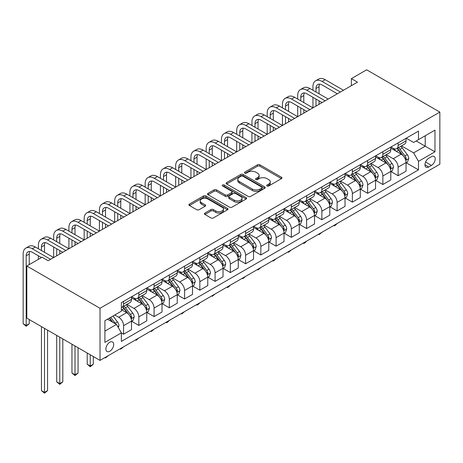 <?xml version="1.0" encoding="UTF-8"?>
<svg xmlns="http://www.w3.org/2000/svg" width="463" height="463" viewBox="0 0 463 463"><rect width="100%" height="100%" fill="white"/><g stroke="black" fill="none" stroke-linecap="round" stroke-linejoin="round"><path stroke-width="0.69" d="M267.041 185.976A1.186 0.683 0 0 0 268.719 185.976L281.446 178.625A1.696 0.978 0 0 0 281.938 177.937A1.696 0.978 0 0 0 281.446 177.242L259.888 164.799A1.696 0.978 0 0 0 257.492 164.799L244.765 172.143A1.186 0.683 0 0 0 244.418 172.63A1.186 0.683 0 0 0 244.765 173.116A1.186 0.683 0 0 0 246.443 173.116L248.087 172.161A5.423 3.131 0 0 1 255.755 172.161L257.55 173.197A5.423 3.131 0 0 1 259.135 175.413A5.423 3.131 0 0 1 257.55 177.624L255.906 178.573A1.186 0.683 0 0 0 255.559 179.059A1.186 0.683 0 0 0 255.906 179.546A1.186 0.683 0 0 0 257.578 179.546L259.228 178.591A5.423 3.131 0 0 1 266.891 178.591L268.69 179.632A5.423 3.131 0 0 1 270.276 181.843A5.423 3.131 0 0 1 268.69 184.054L267.041 185.009A1.186 0.683 0 0 0 266.694 185.489A1.186 0.683 0 0 0 267.041 185.976L267.041 185.009M109.783 351.261A5.521 3.189 120 0 0 113.394 346.393A5.521 3.189 120 0 0 112.544 341.972A5.521 3.189 120 0 0 109.783 342.244A5.521 3.189 120 0 0 106.177 347.111A5.521 3.189 120 0 0 107.022 351.533A5.521 3.189 120 0 0 109.783 351.261M204.912 213.067A1.696 0.978 0 0 0 204.414 213.756A1.696 0.978 0 0 0 204.912 214.444L210.96 217.94A1.696 0.978 0 0 0 213.356 217.94L227.489 209.78A1.696 0.978 0 0 0 227.981 209.091A1.696 0.978 0 0 0 227.489 208.396L205.931 195.947A1.696 0.978 0 0 0 203.535 195.947L189.402 204.108A1.696 0.978 0 0 0 188.904 204.802A1.696 0.978 0 0 0 189.402 205.491L196.706 209.71A1.696 0.978 0 0 0 199.102 209.71L205.15 206.22A1.696 0.978 0 0 0 205.647 205.526A1.696 0.978 0 0 0 205.15 204.837L201.527 202.742A4.532 2.616 0 0 1 200.201 200.896A4.532 2.616 0 0 1 202.997 198.477A4.532 2.616 0 0 1 207.933 199.044L222.13 207.239A4.532 2.616 0 0 1 223.455 209.091A4.532 2.616 0 0 1 220.66 211.504A4.532 2.616 0 0 1 215.717 210.937L213.356 209.571A1.696 0.978 0 0 0 210.96 209.571L204.912 213.067L204.912 214.444M439.85 112.092L366.638 69.82L351.382 78.629L357.488 82.148L48.164 260.733L42.064 257.214L26.813 266.017L100.025 308.289L439.85 112.092L439.85 164.22L100.025 360.417L100.025 308.289M248.209 196.434A1.696 0.978 0 0 0 250.605 196.434L264.738 188.273A1.696 0.978 0 0 0 265.235 187.584A1.696 0.978 0 0 0 264.738 186.89L243.179 174.447A1.696 0.978 0 0 0 240.783 174.447L226.65 182.601A1.696 0.978 0 0 0 226.152 183.296A1.696 0.978 0 0 0 226.65 183.985L248.209 196.434M222.992 186.23A1.186 0.683 0 0 1 224.196 186.398L224.196 184.992L246.113 197.643A1.696 0.978 0 0 1 246.611 198.338A1.696 0.978 0 0 1 246.113 199.026L231.98 207.187A1.696 0.978 0 0 1 229.584 207.187L208.026 194.738L208.026 193.355A1.696 0.978 0 0 0 207.528 194.049A1.696 0.978 0 0 0 208.026 194.738M208.026 193.355L214.074 189.865A1.696 0.978 0 0 1 216.47 189.865L225.215 194.911A1.696 0.978 0 0 0 227.605 194.911L231.622 192.596A1.696 0.978 0 0 0 232.113 191.902A1.696 0.978 0 0 0 231.622 191.213L222.518 185.958A1.186 0.683 0 0 1 222.171 185.472A1.186 0.683 0 0 1 222.9 184.841A1.186 0.683 0 0 1 224.196 184.992M431.429 156.685L428.744 158.236A5.348 3.091 120 0 0 425.254 162.947A5.348 3.091 120 0 0 426.07 167.236A5.348 3.091 120 0 0 428.744 166.969L431.429 165.418A5.348 3.091 120 0 0 434.925 160.707A5.348 3.091 120 0 0 434.103 156.419A5.348 3.091 120 0 0 431.429 156.685M406.23 138.188L413.615 142.454L418.494 139.635L418.494 131.11L121.375 302.652L121.375 311.177L104.904 320.685L104.904 342.383L121.375 332.874L121.375 341.399L418.494 169.857L418.494 161.332L413.615 152.877L401.485 145.874M418.494 139.635L434.971 130.126L434.971 151.823L418.494 161.332M26.813 266.017L26.813 318.15L100.025 360.417M351.382 78.629L351.382 85.672M416.179 140.972L425.208 146.186L425.208 135.763L434.971 130.126M413.615 152.877L425.208 146.186L434.971 151.823M104.904 331.114L116.497 324.418L107.468 319.21M121.375 332.943L123.575 334.211L123.575 325.686A6.904 3.988 -120 0 0 118.69 317.236L114.789 314.979M123.575 334.211L131.504 329.633L131.504 321.108A6.904 3.988 -120 0 0 126.625 312.658L121.375 309.625M131.689 321.287L138.825 325.408L138.825 316.883A6.904 3.988 -120 0 0 133.946 308.427L126.937 304.382M138.825 325.408L146.759 320.83L146.759 312.305A6.904 3.988 -120 0 0 141.875 303.85L131.504 297.859M146.939 312.479L154.081 316.599L154.081 308.074A6.904 3.988 -120 0 0 149.196 299.625L142.187 295.579M154.081 316.599L162.009 312.021L162.009 303.496A6.904 3.988 -120 0 0 157.131 295.041L146.759 289.057M162.195 303.676L169.331 307.797L169.331 299.272A6.904 3.988 -120 0 0 164.452 290.816L157.443 286.771M169.331 307.797L177.26 303.213L177.26 294.694A6.904 3.988 -120 0 0 172.381 286.238L162.009 280.248M177.445 294.867L184.581 298.988L184.581 290.463A6.904 3.988 -120 0 0 179.702 282.013L172.693 277.962M184.581 298.988L192.515 294.41L192.515 285.885A6.904 3.988 -120 0 0 187.631 277.43L177.26 271.445M192.695 286.059L199.837 290.185L199.837 281.66A6.904 3.988 -120 0 0 194.958 273.205L187.949 269.159M199.837 290.185L207.765 285.602L207.765 277.077A6.904 3.988 -120 0 0 202.887 268.627L192.515 262.637M207.951 277.256L215.087 281.377L215.087 272.852A6.904 3.988 -120 0 0 210.208 264.396L203.199 260.351M215.087 281.377L223.021 276.799L223.021 268.274A6.904 3.988 -120 0 0 218.137 259.818L207.765 253.834M223.201 268.447L230.343 272.568L230.343 264.049A6.904 3.988 -120 0 0 225.458 255.593L218.449 251.548M230.343 272.568L238.271 267.99L238.271 259.465A6.904 3.988 -120 0 0 233.393 251.015L223.021 245.025M238.457 259.645L245.593 263.765L245.593 255.24A6.904 3.988 -120 0 0 240.714 246.785L233.705 242.739M245.593 263.765L253.527 259.187L253.527 250.662A6.904 3.988 -120 0 0 248.643 242.207L238.271 236.217M253.707 250.836L260.848 254.957L260.848 246.432A6.904 3.988 -120 0 0 255.964 237.982L248.955 233.937M260.848 254.957L268.777 250.379L268.777 241.854A6.904 3.988 -120 0 0 263.898 233.404L253.527 227.414M268.962 242.033L276.098 246.154L276.098 237.629A6.904 3.988 -120 0 0 271.22 229.173L264.211 225.128M276.098 246.154L284.027 241.576L284.027 233.051A6.904 3.988 -120 0 0 279.148 224.596L268.777 218.605M284.213 233.225L291.349 237.345L291.349 228.82A6.904 3.988 -120 0 0 286.47 220.371L279.461 216.325M291.349 237.345L299.283 232.767L299.283 224.242A6.904 3.988 -120 0 0 294.404 215.787L284.027 209.803M299.463 224.422L306.604 228.543L306.604 220.018A6.904 3.988 -120 0 0 301.726 211.562L294.717 207.517M306.604 228.543L314.533 223.959L314.533 215.44A6.904 3.988 -120 0 0 309.654 206.984L299.283 200.994M314.718 215.613L321.854 219.734L321.854 211.209A6.904 3.988 -120 0 0 316.976 202.759L309.967 198.708M321.854 219.734L329.789 215.156L329.789 206.631A6.904 3.988 -120 0 0 324.904 198.176L314.533 192.191M329.969 206.805L337.11 210.931L337.11 202.406A6.904 3.988 -120 0 0 332.226 193.951L325.223 189.905M337.11 210.931L345.039 206.348L345.039 197.823A6.904 3.988 -120 0 0 340.16 189.373L329.789 183.383M345.224 198.002L352.36 202.123L352.36 193.598A6.904 3.988 -120 0 0 347.481 185.142L340.473 181.097M352.36 202.123L360.295 197.545L360.295 189.02A6.904 3.988 -120 0 0 355.41 180.564L345.039 174.58M360.474 189.193L367.616 193.314L367.616 184.795A6.904 3.988 -120 0 0 362.732 176.339L355.723 172.294M367.616 193.314L375.545 188.736L375.545 180.211A6.904 3.988 -120 0 0 370.666 171.761L360.295 165.771M375.73 180.391L382.866 184.511L382.866 175.986A6.904 3.988 -120 0 0 377.987 167.531L370.979 163.485M382.866 184.511L390.795 179.933L390.795 171.408A6.904 3.988 -120 0 0 385.916 162.953L375.545 156.963M390.98 171.582L398.116 175.703L398.116 167.178A6.904 3.988 -120 0 0 393.237 158.728L386.229 154.683M398.116 175.703L406.051 171.125L406.051 162.6A6.904 3.988 -120 0 0 401.172 154.15L390.795 148.16M390.98 146.997L393.237 148.299A6.904 3.988 -120 0 0 396.687 148.64A6.904 3.988 -120 0 0 398.116 145.48L398.116 142.876M375.73 155.805L377.987 157.107A6.904 3.988 -120 0 0 381.437 157.449A6.904 3.988 -120 0 0 382.866 154.289L382.866 151.679M360.474 164.608L362.732 165.91A6.904 3.988 -120 0 0 366.187 166.252A6.904 3.988 -120 0 0 367.616 163.092L367.616 160.487M345.224 173.417L347.481 174.719A6.904 3.988 -120 0 0 350.931 175.06A6.904 3.988 -120 0 0 352.36 171.9L352.36 169.296M329.969 182.219L332.226 183.522A6.904 3.988 -120 0 0 335.681 183.869A6.904 3.988 -120 0 0 337.11 180.709L337.11 178.099M314.718 191.028L316.976 192.33A6.904 3.988 -120 0 0 320.425 192.672A6.904 3.988 -120 0 0 321.854 189.512L321.854 186.907M299.463 199.831L301.726 201.139A6.904 3.988 -120 0 0 305.175 201.48A6.904 3.988 -120 0 0 306.604 198.32L306.604 195.71M284.213 208.639L286.47 209.942A6.904 3.988 -120 0 0 289.919 210.283A6.904 3.988 -120 0 0 291.349 207.123L291.349 204.519M268.962 217.442L271.22 218.75A6.904 3.988 -120 0 0 274.669 219.092A6.904 3.988 -120 0 0 276.098 215.932L276.098 213.321M253.707 226.251L255.964 227.553A6.904 3.988 -120 0 0 259.419 227.894A6.904 3.988 -120 0 0 260.848 224.734L260.848 222.13M238.457 235.059L240.714 236.361A6.904 3.988 -120 0 0 244.163 236.703A6.904 3.988 -120 0 0 245.593 233.543L245.593 230.933M223.201 243.862L225.458 245.164A6.904 3.988 -120 0 0 228.913 245.506A6.904 3.988 -120 0 0 230.343 242.346L230.343 239.741M207.951 252.671L210.208 253.973A6.904 3.988 -120 0 0 213.657 254.314A6.904 3.988 -120 0 0 215.087 251.154L215.087 248.55M192.695 261.473L194.958 262.776A6.904 3.988 -120 0 0 198.407 263.117A6.904 3.988 -120 0 0 199.837 259.963L199.837 257.353M177.445 270.282L179.702 271.584A6.904 3.988 -120 0 0 183.151 271.926A6.904 3.988 -120 0 0 184.581 268.766L184.581 266.161M162.195 279.085L164.452 280.393A6.904 3.988 -120 0 0 167.901 280.734A6.904 3.988 -120 0 0 169.331 277.574L169.331 274.964M146.939 287.893L149.196 289.196A6.904 3.988 -120 0 0 152.651 289.537A6.904 3.988 -120 0 0 154.081 286.377L154.081 283.773M131.689 296.696L133.946 298.004A6.904 3.988 -120 0 0 137.395 298.346A6.904 3.988 -120 0 0 138.825 295.186L138.825 292.575M406.236 162.779L418.494 169.857M396.687 148.64L404.621 144.062A6.904 3.988 -120 0 0 406.051 140.902L406.051 138.298M381.437 157.449L389.366 152.871A6.904 3.988 -120 0 0 390.795 149.711L390.795 147.101M366.187 166.252L374.116 161.674A6.904 3.988 -120 0 0 375.545 158.514L375.545 155.909M350.931 175.06L358.866 170.482A6.904 3.988 -120 0 0 360.295 167.322L360.295 164.712M335.681 183.869L343.61 179.285A6.904 3.988 -120 0 0 345.039 176.125L345.039 173.521M320.425 192.672L328.36 188.094A6.904 3.988 -120 0 0 329.789 184.934L329.789 182.324M305.175 201.48L313.104 196.897A6.904 3.988 -120 0 0 314.533 193.737L314.533 191.132M289.919 210.283L297.854 205.705A6.904 3.988 -120 0 0 299.283 202.545L299.283 199.941M274.669 219.092L282.598 214.514A6.904 3.988 -120 0 0 284.027 211.354L284.027 208.744M259.419 227.894L267.348 223.316A6.904 3.988 -120 0 0 268.777 220.156L268.777 217.552M244.163 236.703L252.098 232.125A6.904 3.988 -120 0 0 253.527 228.965L253.527 226.355M228.913 245.506L236.842 240.928A6.904 3.988 -120 0 0 238.271 237.768L238.271 235.163M213.657 254.314L221.592 249.736A6.904 3.988 -120 0 0 223.021 246.576L223.021 243.966M198.407 263.117L206.336 258.539A6.904 3.988 -120 0 0 207.765 255.379L207.765 252.775M183.151 271.926L191.086 267.348A6.904 3.988 -120 0 0 192.515 264.188L192.515 261.578M167.901 280.734L175.83 276.151A6.904 3.988 -120 0 0 177.26 272.991L177.26 270.386M152.651 289.537L160.58 284.959A6.904 3.988 -120 0 0 162.009 281.799L162.009 279.195M137.395 298.346L145.33 293.762A6.904 3.988 -120 0 0 146.759 290.608L146.759 287.998M121.375 307.426A6.904 3.988 -120 0 0 122.145 307.148L130.074 302.57A6.904 3.988 -120 0 0 131.504 299.411L131.504 296.806M122.145 307.148A6.904 3.988 -120 0 0 123.575 303.988L123.575 301.384M116.497 324.418L121.375 332.874M267.516 186.143L268.69 185.466A5.423 3.131 0 0 0 270.276 183.25L270.276 181.843M259.135 175.413L259.135 176.82A5.423 3.131 0 0 1 257.55 179.036L256.375 179.713M281.423 178.643L259.888 166.205A1.696 0.978 0 0 0 257.492 166.205L245.24 173.278M264.714 188.285L243.179 175.853A1.696 0.978 0 0 0 240.783 175.853L226.673 184.002M261.74 188.065A1.186 0.683 0 0 0 262.087 187.584A1.186 0.683 0 0 0 261.74 187.098L242.82 176.171A1.186 0.683 0 0 0 241.142 176.171L239.406 177.173A5.423 3.131 0 0 0 237.82 179.389A5.423 3.131 0 0 0 239.406 181.6L252.341 189.072A5.423 3.131 0 0 0 260.003 189.072L261.74 188.065L261.74 189.477A1.186 0.683 0 0 0 262.087 188.991L262.087 187.584M237.82 179.389L237.82 180.796A5.423 3.131 0 0 0 239.406 183.012L239.406 181.6M261.74 189.477L260.003 190.478A5.423 3.131 0 0 1 252.341 190.478L239.406 183.012M208.049 194.755L214.074 191.271L214.074 189.865M232.113 191.902L232.113 193.314A1.696 0.978 0 0 1 231.622 194.003L227.605 196.324A1.696 0.978 0 0 1 225.215 196.324L216.47 191.271A1.696 0.978 0 0 0 214.074 191.271M224.196 186.398L246.09 199.038M234.284 200.149A4.532 2.616 0 0 0 239.221 200.716A4.532 2.616 0 0 0 242.022 198.303A4.532 2.616 0 0 0 240.691 196.451L235.69 193.563A1.696 0.978 0 0 0 233.294 193.563L229.283 195.878A1.696 0.978 0 0 0 228.786 196.572A1.696 0.978 0 0 0 229.283 197.261L234.284 200.149L234.284 201.561A4.532 2.616 0 0 0 239.221 202.128A4.532 2.616 0 0 0 242.022 199.709L242.022 198.303M228.786 196.572L228.786 197.979A1.696 0.978 0 0 0 229.283 198.673L229.283 197.261M234.284 201.561L229.283 198.673M223.455 209.091L223.455 210.497A4.532 2.616 0 0 1 220.66 212.916A4.532 2.616 0 0 1 215.717 212.349L213.356 210.983A1.696 0.978 0 0 0 210.96 210.983L204.935 214.462M200.201 200.896L200.201 202.302A4.532 2.616 0 0 0 201.527 204.154L201.527 202.742M205.126 206.232L201.527 204.154M227.466 209.791L205.931 197.36A1.696 0.978 0 0 0 203.535 197.36L189.425 205.503M406.051 162.883L407.515 162.038L408.736 158.514A4.572 2.639 -120 0 0 407.272 154.619L402.289 147.963A13.201 7.622 -120 0 0 400.848 146.239M395.888 151.1A13.201 7.622 -120 0 0 393.185 148.27M405.634 160.082L406.265 158.711A4.572 2.639 -120 0 0 404.957 155.962L399.968 149.306A13.201 7.622 -120 0 0 398.533 147.581M397.3 148.287A10.956 6.326 60 0 1 399.1 150.336L403.319 155.967M397.069 148.426A13.201 7.622 60 0 1 398.504 150.151L401.82 154.573M337.191 223.49L335.525 225.163L334.303 225.863L333.69 225.51M334.303 225.157L334.303 225.863M312.947 90.25L312.947 86.731A12.941 7.472 60 0 1 315.627 80.805L318.677 79.046A12.941 7.472 60 0 1 325.153 79.682L343.453 90.25M315.627 80.805A12.941 7.472 60 0 1 322.098 81.447L340.403 92.01M337.353 93.775L322.098 84.966A8.629 4.983 -120 0 0 317.786 84.538A8.629 4.983 -120 0 0 315.998 88.491L315.998 92.01M319.592 84.144A8.629 4.983 -120 0 0 319.048 86.731L319.048 93.775M315.998 99.059L315.998 106.102M319.048 100.818L319.048 104.343M282.442 107.862L282.442 104.343A12.941 7.472 60 0 1 285.121 98.416L288.177 96.657A12.941 7.472 60 0 1 294.647 97.294L312.947 107.862L312.947 97.294M390.795 171.692L392.259 170.841L393.481 167.322A4.572 2.639 -120 0 0 392.022 163.427L387.039 156.772A13.201 7.622 -120 0 0 385.598 155.047M380.638 159.903A13.201 7.622 -120 0 0 377.935 157.079M390.378 168.891L391.015 167.513A4.572 2.639 -120 0 0 389.701 164.764L384.718 158.109A13.201 7.622 -120 0 0 383.277 156.384M382.05 157.096A10.956 6.326 60 0 1 383.85 159.139L388.069 164.77M381.813 157.229A13.201 7.622 60 0 1 383.254 158.954L386.57 163.381M321.935 232.299L319.048 234.672L318.44 234.319M319.048 233.965L319.048 234.672M375.545 180.495L377.009 179.65L378.23 176.125A4.572 2.639 -120 0 0 376.772 172.236L371.783 165.58A13.201 7.622 -120 0 0 370.342 163.85M365.388 168.711A13.201 7.622 -120 0 0 362.685 165.881M375.128 177.694L375.759 176.322A4.572 2.639 -120 0 0 374.451 173.573L369.468 166.917A13.201 7.622 -120 0 0 368.027 165.193M366.794 165.899A10.956 6.326 60 0 1 368.594 167.947L372.813 173.579M366.563 166.038A13.201 7.622 60 0 1 368.004 167.762L371.314 172.184M306.685 241.107L305.019 242.774L303.797 243.474L303.184 243.127M303.797 242.774L303.797 243.474M360.295 189.303L361.759 188.458L362.975 184.934A4.572 2.639 -120 0 0 361.516 181.039L356.533 174.383A13.201 7.622 -120 0 0 355.092 172.658M350.132 177.52A13.201 7.622 -120 0 0 347.429 174.69M359.878 186.502L360.509 185.131A4.572 2.639 -120 0 0 359.201 182.376L354.212 175.72A13.201 7.622 -120 0 0 352.771 173.995M351.544 174.707A10.956 6.326 60 0 1 353.344 176.75L357.563 182.381M351.307 174.84A13.201 7.622 60 0 1 352.748 176.565L356.064 180.992M291.43 249.91L288.547 252.283L287.934 251.93M288.547 251.577L288.547 252.283M297.697 99.059L297.697 95.534A12.941 7.472 60 0 1 300.377 89.608L303.427 87.848A12.941 7.472 60 0 1 309.897 88.491L328.203 99.059M300.377 89.608A12.941 7.472 60 0 1 306.847 90.25L325.153 100.818M322.098 102.578L306.847 93.775A8.629 4.983 -120 0 0 302.536 93.347A8.629 4.983 -120 0 0 300.747 97.294L300.747 100.818M304.336 92.947A8.629 4.983 -120 0 0 303.797 95.534L303.797 102.578M300.747 107.862L300.747 114.905M303.797 109.627L303.797 113.146M267.192 116.67L267.192 113.146A12.941 7.472 60 0 1 269.871 107.219L272.921 105.46A12.941 7.472 60 0 1 279.392 106.102L297.697 116.67L297.697 106.102M285.121 98.416A12.941 7.472 60 0 1 291.597 99.059L309.897 109.627M306.847 111.386L291.597 102.578A8.629 4.983 -120 0 0 287.28 102.149A8.629 4.983 -120 0 0 285.492 106.102L285.492 109.627M289.086 101.756A8.629 4.983 -120 0 0 288.547 104.343L288.547 111.386M285.492 116.67L285.492 123.714M288.547 118.43L288.547 121.954M251.936 125.473L251.936 121.954A12.941 7.472 60 0 1 254.621 116.028L257.671 114.268A12.941 7.472 60 0 1 264.142 114.905L282.442 125.473L282.442 114.905M269.871 107.219A12.941 7.472 60 0 1 276.342 107.862L294.647 118.43M291.597 120.189L276.342 111.386A8.629 4.983 -120 0 0 272.03 110.958A8.629 4.983 -120 0 0 270.242 114.911L270.242 118.43M273.83 110.559A8.629 4.983 -120 0 0 273.292 113.146L273.292 120.189M270.242 125.473L270.242 132.522M273.292 127.238L273.292 130.757M236.686 134.282L236.686 130.757A12.941 7.472 60 0 1 239.365 124.836L242.415 123.071A12.941 7.472 60 0 1 248.886 123.714L267.192 134.282L267.192 123.714M345.039 198.106L346.503 197.261L347.725 193.737A4.572 2.639 -120 0 0 346.266 189.847L341.277 183.192A13.201 7.622 -120 0 0 339.836 181.467M334.882 186.323A13.201 7.622 -120 0 0 332.179 183.493M344.622 195.305L345.253 193.933A4.572 2.639 -120 0 0 343.945 191.184L338.962 184.529A13.201 7.622 -120 0 0 337.521 182.804M336.294 183.51A10.956 6.326 60 0 1 338.088 185.559L342.307 191.19M336.057 183.649A13.201 7.622 60 0 1 337.498 185.374L340.809 189.801M276.179 258.719L273.292 261.091L272.678 260.738M273.292 260.385L273.292 261.091M254.621 116.028A12.941 7.472 60 0 1 261.091 116.67L279.392 127.238M276.342 128.998L261.091 120.189A8.629 4.983 -120 0 0 256.774 119.767A8.629 4.983 -120 0 0 254.991 123.714L254.991 127.238M258.58 119.367A8.629 4.983 -120 0 0 258.041 121.954L258.041 128.998M254.991 134.282L254.991 141.325M258.041 136.041L258.041 139.566M221.436 143.084L221.436 139.566A12.941 7.472 60 0 1 224.115 133.639L227.165 131.88A12.941 7.472 60 0 1 233.636 132.522L251.936 143.084L251.936 132.522M329.789 206.915L331.253 206.07L332.469 202.545A4.572 2.639 -120 0 0 331.01 198.65L326.027 191.995A13.201 7.622 -120 0 0 324.586 190.27M319.626 195.131A13.201 7.622 -120 0 0 316.923 192.301M329.372 204.114L330.003 202.742A4.572 2.639 -120 0 0 328.695 199.987L323.706 193.331A13.201 7.622 -120 0 0 322.265 191.607M321.038 192.319A10.956 6.326 60 0 1 322.838 194.362L327.057 199.993M320.801 192.452A13.201 7.622 60 0 1 322.242 194.182L325.558 198.604M260.929 267.521L258.041 269.894L257.428 269.541M258.041 269.188L258.041 269.894M239.365 124.836A12.941 7.472 60 0 1 245.836 125.473L264.142 136.041M261.091 137.806L245.836 128.998A8.629 4.983 -120 0 0 241.524 128.569A8.629 4.983 -120 0 0 239.736 132.522L239.736 136.041M243.33 128.17A8.629 4.983 -120 0 0 242.786 130.757L242.786 137.806M239.736 143.084L239.736 150.134M242.786 144.85L242.786 148.368M206.18 151.893L206.18 148.368A12.941 7.472 60 0 1 208.859 142.448L211.909 140.683A12.941 7.472 60 0 1 218.386 141.325L236.686 151.893L236.686 141.325M314.533 215.717L315.998 214.873L317.219 211.354A4.572 2.639 -120 0 0 315.76 207.459L310.771 200.803A13.201 7.622 -120 0 0 309.336 199.078M304.376 203.934A13.201 7.622 -120 0 0 301.673 201.11M314.117 212.916L314.747 211.545A4.572 2.639 -120 0 0 313.439 208.796L308.456 202.14A13.201 7.622 -120 0 0 307.015 200.415M305.788 201.127A10.956 6.326 60 0 1 307.582 203.17L311.807 208.801M305.551 201.26A13.201 7.622 60 0 1 306.992 202.985L310.308 207.412M245.674 276.33L242.786 278.703L242.178 278.35M242.786 277.997L242.786 278.703M224.115 133.639A12.941 7.472 60 0 1 230.586 134.282L248.886 144.85M245.836 146.609L230.586 137.806A8.629 4.983 -120 0 0 226.268 137.378A8.629 4.983 -120 0 0 224.486 141.325L224.486 144.85M228.074 136.979A8.629 4.983 -120 0 0 227.536 139.566L227.536 146.609M224.486 151.893L224.486 158.936M227.536 153.652L227.536 157.177M190.93 160.702L190.93 157.177A12.941 7.472 60 0 1 193.609 151.251L196.659 149.491A12.941 7.472 60 0 1 203.13 150.134L221.436 160.702L221.436 150.134M299.283 224.526L300.747 223.681L301.969 220.156A4.572 2.639 -120 0 0 300.504 216.262L295.521 209.606A13.201 7.622 -120 0 0 294.08 207.881M289.12 212.743A13.201 7.622 -120 0 0 286.418 209.913M298.866 221.725L299.497 220.353A4.572 2.639 -120 0 0 298.189 217.604L293.201 210.949A13.201 7.622 -120 0 0 291.765 209.224M290.532 209.93A10.956 6.326 60 0 1 292.332 211.973L296.551 217.61M290.301 210.069A13.201 7.622 60 0 1 291.736 211.794L295.053 216.215M230.424 285.133L228.757 286.805L227.536 287.506L226.922 287.153M227.536 286.8L227.536 287.506M208.859 142.448A12.941 7.472 60 0 1 215.33 143.084L233.636 153.652M230.586 155.418L215.33 146.609A8.629 4.983 -120 0 0 211.018 146.181A8.629 4.983 -120 0 0 209.23 150.134L209.23 153.652M212.824 145.781A8.629 4.983 -120 0 0 212.28 148.368L212.28 155.418M209.23 160.702L209.23 167.745M212.28 162.461L212.28 165.98M175.674 169.504L175.674 165.986A12.941 7.472 60 0 1 178.353 160.059L181.409 158.294A12.941 7.472 60 0 1 187.88 158.936L206.18 169.504L206.18 158.936M284.027 233.329L285.492 232.484L286.713 228.965A4.572 2.639 -120 0 0 285.254 225.07L280.271 218.414A13.201 7.622 -120 0 0 278.83 216.69M273.87 221.546A13.201 7.622 -120 0 0 271.168 218.721M283.611 230.528L284.247 229.156A4.572 2.639 -120 0 0 282.934 226.407L277.95 219.751A13.201 7.622 -120 0 0 276.509 218.027M275.282 218.739A10.956 6.326 60 0 1 277.082 220.782L281.301 226.413M275.045 218.872A13.201 7.622 60 0 1 276.486 220.596L279.802 225.024M215.168 293.941L212.28 296.314L211.672 295.961M212.28 295.608L212.28 296.314M193.609 151.251A12.941 7.472 60 0 1 200.08 151.893L218.386 162.461M215.33 164.22L200.08 155.418A8.629 4.983 -120 0 0 195.768 154.989A8.629 4.983 -120 0 0 193.98 158.936L193.98 162.461M197.568 154.59A8.629 4.983 -120 0 0 197.03 157.177L197.03 164.22M193.98 169.504L193.98 176.548M197.03 171.264L197.03 174.788M160.424 178.313L160.424 174.788A12.941 7.472 60 0 1 163.103 168.862L166.153 167.102A12.941 7.472 60 0 1 172.624 167.745L190.93 178.313L190.93 167.745M268.777 242.137L270.242 241.292L271.463 237.768A4.572 2.639 -120 0 0 270.004 233.873L265.015 227.217A13.201 7.622 -120 0 0 263.574 225.493M258.614 230.354A13.201 7.622 -120 0 0 255.917 227.524M268.361 239.336L268.991 237.965A4.572 2.639 -120 0 0 267.683 235.216L262.7 228.56A13.201 7.622 -120 0 0 261.259 226.835M260.027 227.541A10.956 6.326 60 0 1 261.826 229.59L266.046 235.221M259.795 227.68A13.201 7.622 60 0 1 261.236 229.405L264.547 233.827M199.918 302.744L198.251 304.417L197.03 305.117L196.416 304.764M197.03 304.411L197.03 305.117M178.353 160.059A12.941 7.472 60 0 1 184.83 160.702L203.13 171.264M200.08 173.029L184.83 164.22A8.629 4.983 -120 0 0 180.512 163.792A8.629 4.983 -120 0 0 178.724 167.745L178.724 171.264M182.318 163.398A8.629 4.983 -120 0 0 181.774 165.986L181.774 173.029M178.724 178.313L178.724 185.356M181.774 180.072L181.774 183.597M145.168 187.116L145.168 183.597A12.941 7.472 60 0 1 147.853 177.67L150.903 175.911A12.941 7.472 60 0 1 157.374 176.548L175.674 187.116L175.674 176.548M253.527 250.946L254.991 250.095L256.207 246.576A4.572 2.639 -120 0 0 254.748 242.681L249.765 236.026A13.201 7.622 -120 0 0 248.324 234.301M243.364 239.157A13.201 7.622 -120 0 0 240.662 236.333M253.111 248.145L253.741 246.767A4.572 2.639 -120 0 0 252.433 244.018L247.445 237.363A13.201 7.622 -120 0 0 246.003 235.638M244.777 236.35A10.956 6.326 60 0 1 246.576 238.393L250.796 244.024M244.539 236.483A13.201 7.622 60 0 1 245.98 238.208L249.297 242.635M184.662 311.553L181.774 313.926L181.166 313.573M181.774 313.22L181.774 313.926M163.103 168.862A12.941 7.472 60 0 1 169.574 169.504L187.88 180.072M184.83 181.832L169.574 173.029A8.629 4.983 -120 0 0 165.262 172.601A8.629 4.983 -120 0 0 163.474 176.548L163.474 180.072M167.062 172.201A8.629 4.983 -120 0 0 166.524 174.788L166.524 181.832M163.474 187.116L163.474 194.159M166.524 188.881L166.524 192.4M129.918 195.924L129.918 192.4A12.941 7.472 60 0 1 132.597 186.473L135.647 184.714A12.941 7.472 60 0 1 142.118 185.356L160.424 195.924L160.424 185.356M238.271 259.749L239.736 258.904L240.957 255.379A4.572 2.639 -120 0 0 239.498 251.484L234.509 244.834A13.201 7.622 -120 0 0 233.068 243.104M228.114 247.965A13.201 7.622 -120 0 0 225.412 245.135M237.855 256.948L238.486 255.576A4.572 2.639 -120 0 0 237.178 252.827L232.194 246.171A13.201 7.622 -120 0 0 230.753 244.447M229.526 245.153A10.956 6.326 60 0 1 231.321 247.201L235.54 252.833M229.289 245.292A13.201 7.622 60 0 1 230.73 247.016L234.041 251.438M169.412 320.355L167.745 322.028L166.524 322.728L165.91 322.375M166.524 322.028L166.524 322.728M147.853 177.67A12.941 7.472 60 0 1 154.324 178.313L172.624 188.881M169.574 190.64L154.324 181.832A8.629 4.983 -120 0 0 150.006 181.403A8.629 4.983 -120 0 0 148.224 185.356L148.224 188.881M151.812 181.01A8.629 4.983 -120 0 0 151.274 183.597L151.274 190.64M148.224 195.924L148.224 202.968M151.274 197.684L151.274 201.208M114.668 204.727L114.668 201.208A12.941 7.472 60 0 1 117.347 195.282L120.397 193.522A12.941 7.472 60 0 1 126.868 194.159L145.168 204.727L145.168 194.159M223.021 268.557L224.486 267.712L225.701 264.188A4.572 2.639 -120 0 0 224.242 260.293L219.259 253.637A13.201 7.622 -120 0 0 217.818 251.913M212.858 256.774A13.201 7.622 -120 0 0 210.156 253.944M222.605 265.756L223.235 264.385A4.572 2.639 -120 0 0 221.927 261.63L216.939 254.974A13.201 7.622 -120 0 0 215.498 253.249M214.271 253.961A10.956 6.326 60 0 1 216.071 256.004L220.29 261.636M214.033 254.094A13.201 7.622 60 0 1 215.474 255.819L218.791 260.247M154.162 329.164L151.274 331.537L150.66 331.184M151.274 330.831L151.274 331.537M132.597 186.473A12.941 7.472 60 0 1 139.068 187.116L157.374 197.684M154.324 199.443L139.068 190.64A8.629 4.983 -120 0 0 134.756 190.212A8.629 4.983 -120 0 0 132.968 194.159L132.968 197.684M136.562 189.813A8.629 4.983 -120 0 0 136.018 192.4L136.018 199.443M132.968 204.727L132.968 211.776M136.018 206.492L136.018 210.011M99.412 213.536L99.412 210.011A12.941 7.472 60 0 1 102.091 204.09L105.142 202.325A12.941 7.472 60 0 1 111.618 202.968L129.918 213.536L129.918 202.968M207.765 277.36L209.23 276.515L210.451 272.991A4.572 2.639 -120 0 0 208.992 269.101L204.004 262.446A13.201 7.622 -120 0 0 202.568 260.721M197.608 265.577A13.201 7.622 -120 0 0 194.906 262.747M207.349 274.559L207.98 273.187A4.572 2.639 -120 0 0 206.672 270.438L201.689 263.783A13.201 7.622 -120 0 0 200.248 262.058M199.021 262.764A10.956 6.326 60 0 1 200.815 264.813L205.034 270.444M198.783 262.903A13.201 7.622 60 0 1 200.224 264.628L203.541 269.049M138.906 337.973L136.018 340.346L135.41 339.992M136.018 339.639L136.018 340.346M117.347 195.282A12.941 7.472 60 0 1 123.818 195.924L142.118 206.492M139.068 208.252L123.818 199.443A8.629 4.983 -120 0 0 119.5 199.021A8.629 4.983 -120 0 0 117.718 202.968L117.718 206.492M121.306 198.621A8.629 4.983 -120 0 0 120.768 201.208L120.768 208.252M117.718 213.536L117.718 220.579M120.768 215.295L120.768 218.82M84.162 222.338L84.162 218.82A12.941 7.472 60 0 1 86.841 212.893L89.891 211.134A12.941 7.472 60 0 1 96.362 211.776L114.668 222.338L114.668 211.776M192.515 286.169L193.98 285.324L195.201 281.799A4.572 2.639 -120 0 0 193.737 277.904L188.754 271.249A13.201 7.622 -120 0 0 187.312 269.524M182.353 274.385A13.201 7.622 -120 0 0 179.65 271.555M192.099 283.368L192.73 281.996A4.572 2.639 -120 0 0 191.422 279.241L186.433 272.585A13.201 7.622 -120 0 0 184.992 270.861M183.765 271.573A10.956 6.326 60 0 1 185.565 273.616L189.784 279.247M183.527 271.706A13.201 7.622 60 0 1 184.969 273.436L188.285 277.858M123.656 346.775L120.768 349.148L120.154 348.795M120.768 348.442L120.768 349.148M102.091 204.09A12.941 7.472 60 0 1 108.562 204.727L126.868 215.295M123.818 217.054L108.562 208.252A8.629 4.983 -120 0 0 104.25 207.823A8.629 4.983 -120 0 0 102.462 211.776L102.462 215.295M106.056 207.424A8.629 4.983 -120 0 0 105.512 210.011L105.512 217.054M102.462 222.338L102.462 229.388M105.512 224.104L105.512 227.622M68.906 231.147L68.906 227.622A12.941 7.472 60 0 1 71.586 221.702L74.641 219.937A12.941 7.472 60 0 1 81.112 220.579L99.412 231.147L99.412 220.579M177.26 294.972L178.724 294.127L179.945 290.608A4.572 2.639 -120 0 0 178.486 286.713L173.503 280.057A13.201 7.622 -120 0 0 172.062 278.332M167.102 283.188A13.201 7.622 -120 0 0 164.4 280.364M176.843 292.17L177.479 290.799A4.572 2.639 -120 0 0 176.166 288.05L171.183 281.394A13.201 7.622 -120 0 0 169.742 279.669M168.515 280.375A10.956 6.326 60 0 1 170.315 282.424L174.534 288.055M168.277 280.514A13.201 7.622 60 0 1 169.718 282.239L173.035 286.666M108.4 355.584L105.512 357.957L104.904 357.604M105.512 357.251L105.512 357.957M86.841 212.893A12.941 7.472 60 0 1 93.312 213.536L111.612 224.104M108.562 225.863L93.312 217.054A8.629 4.983 -120 0 0 89 216.632A8.629 4.983 -120 0 0 87.212 220.579L87.212 224.104M90.8 216.233A8.629 4.983 -120 0 0 90.262 218.82L90.262 225.863M87.212 231.147L87.212 238.19M90.262 232.906L90.262 236.431M53.656 239.956L53.656 236.431A12.941 7.472 60 0 1 56.336 230.505L59.386 228.745A12.941 7.472 60 0 1 65.856 229.388L84.162 239.956L84.162 229.388M162.009 303.78L163.474 302.935L164.695 299.411A4.572 2.639 -120 0 0 163.236 295.516L158.248 288.86A13.201 7.622 -120 0 0 156.807 287.135M151.847 291.997A13.201 7.622 -120 0 0 149.15 289.167M161.593 300.979L162.224 299.607A4.572 2.639 -120 0 0 160.916 296.858L155.933 290.203A13.201 7.622 -120 0 0 154.492 288.472M153.259 289.184A10.956 6.326 60 0 1 155.059 291.227L159.278 296.864M153.027 289.323A13.201 7.622 60 0 1 154.468 291.048L157.779 295.469M90.262 354.785L90.262 365.984L93.312 364.225L93.312 356.545M93.312 364.225L90.262 366.76L87.212 364.225L87.212 353.02M87.212 364.225L90.262 365.984L90.262 366.76M71.586 221.702A12.941 7.472 60 0 1 78.062 222.338L96.362 232.906M93.312 234.672L78.062 225.863A8.629 4.983 -120 0 0 73.744 225.435A8.629 4.983 -120 0 0 71.956 229.388L71.956 232.906M75.55 225.035A8.629 4.983 -120 0 0 75.006 227.622L75.006 234.672M71.956 239.956L71.956 246.999M75.006 241.715L75.006 245.234M38.4 248.758L38.4 245.234A12.941 7.472 60 0 1 41.085 239.313L44.135 237.548A12.941 7.472 60 0 1 50.606 238.19L68.906 248.758L68.906 238.19M146.759 312.583L148.224 311.738L149.439 308.219A4.572 2.639 -120 0 0 147.981 304.324L142.998 297.668A13.201 7.622 -120 0 0 141.556 295.944M136.597 300.8A13.201 7.622 -120 0 0 133.894 297.975M146.343 309.782L146.974 308.41A4.572 2.639 -120 0 0 145.666 305.661L140.677 299.005A13.201 7.622 -120 0 0 139.236 297.281M138.009 297.993A10.956 6.326 60 0 1 139.809 300.036L144.028 305.667M137.771 298.126A13.201 7.622 60 0 1 139.213 299.85L142.529 304.278M75.006 345.977L75.006 374.793L78.062 373.033L78.062 347.736M78.062 373.033L75.006 375.568L71.956 373.033L71.956 344.217M71.956 373.033L75.006 374.793L75.006 375.568M56.336 230.505A12.941 7.472 60 0 1 62.806 231.147L81.112 241.715M78.062 243.474L62.806 234.672A8.629 4.983 -120 0 0 58.494 234.243A8.629 4.983 -120 0 0 56.706 238.19L56.706 241.715M60.294 233.844A8.629 4.983 -120 0 0 59.756 236.431L59.756 243.474M56.706 248.758L56.706 255.802M59.756 250.518L59.756 254.042M41.45 257.567L32.3 252.283A8.629 4.983 -120 0 0 27.988 251.855A8.629 4.983 -120 0 0 26.2 255.802L26.2 325.477L23.15 323.718L23.15 254.042A12.941 7.472 60 0 1 25.83 248.116L28.88 246.357A12.941 7.472 60 0 1 35.35 246.999L53.656 257.567L53.656 246.999M131.504 321.391L132.968 320.546L134.189 317.022A4.572 2.639 -120 0 0 132.731 313.127L127.742 306.471A13.201 7.622 -120 0 0 126.301 304.747M131.087 318.59L131.718 317.219A4.572 2.639 -120 0 0 130.41 314.47L125.427 307.814A13.201 7.622 -120 0 0 123.986 306.089M122.759 306.795A10.956 6.326 60 0 1 124.553 308.838L128.772 314.475M122.521 306.934A13.201 7.622 60 0 1 123.962 308.659L127.273 313.081M59.756 337.174L59.756 383.595L62.806 381.836L62.806 338.933M62.806 381.836L59.756 384.371L56.706 381.836L56.706 335.409M56.706 381.836L59.756 383.595L59.756 384.371M41.085 239.313A12.941 7.472 60 0 1 47.556 239.956L65.856 250.518M62.806 252.283L47.556 243.474A8.629 4.983 -120 0 0 43.238 243.046A8.629 4.983 -120 0 0 41.456 246.999L41.456 250.518M45.044 242.653A8.629 4.983 -120 0 0 44.506 245.234L44.506 252.283M38.4 259.326L38.4 255.802M118.325 327.59L118.933 325.83A4.572 2.639 -120 0 0 117.475 321.935L113.03 315.998M115.576 323.886A4.572 2.639 -120 0 0 115.16 323.272L110.709 317.334M109.563 317.994L112.758 322.265M109.245 318.179L111.953 321.797M44.506 328.365L44.506 392.404L47.556 390.645L47.556 330.125M47.556 390.645L44.506 393.18L41.456 390.645L41.456 326.606M41.456 390.645L44.506 392.404L44.506 393.18M25.83 248.116A12.941 7.472 60 0 1 32.3 248.758L50.606 259.326M29.794 251.455A8.629 4.983 -120 0 0 29.25 254.042L29.25 264.61M29.25 323.718L26.2 326.253L26.2 325.477L29.25 323.718L29.25 319.557M26.2 326.253L23.15 323.718M118.69 317.236L126.625 312.658M133.946 308.427L141.875 303.85M149.196 299.625L157.131 295.041M164.452 290.816L172.381 286.238M179.702 282.013L187.631 277.43M194.958 273.205L202.887 268.627M210.208 264.396L218.137 259.818M225.458 255.593L233.393 251.015M240.714 246.785L248.643 242.207M255.964 237.982L263.898 233.404M271.22 229.173L279.148 224.596M286.47 220.371L294.404 215.787M301.726 211.562L309.654 206.984M316.976 202.759L324.904 198.176M332.226 193.951L340.16 189.373M347.481 185.142L355.41 180.564M362.732 176.339L370.666 171.761M377.987 167.531L385.916 162.953M393.237 158.728L401.172 154.15M398.116 145.48L406.051 140.902M398.116 167.178L406.051 162.6M382.866 175.986L390.795 171.408M382.866 154.289L390.795 149.711M367.616 184.795L375.545 180.211M367.616 163.092L375.545 158.514M352.36 193.598L360.295 189.02M352.36 171.9L360.295 167.322M337.11 202.406L345.039 197.823M337.11 180.709L345.039 176.125M321.854 211.209L329.789 206.631M321.854 189.512L329.789 184.934M306.604 220.018L314.533 215.44M306.604 198.32L314.533 193.737M291.349 228.82L299.283 224.242M291.349 207.123L299.283 202.545M276.098 237.629L284.027 233.051M276.098 215.932L284.027 211.354M260.848 246.432L268.777 241.854M260.848 224.734L268.777 220.156M245.593 255.24L253.527 250.662M245.593 233.543L253.527 228.965M230.343 264.049L238.271 259.465M230.343 242.346L238.271 237.768M215.087 272.852L223.021 268.274M215.087 251.154L223.021 246.576M199.837 281.66L207.765 277.077M199.837 259.963L207.765 255.379M184.581 290.463L192.515 285.885M184.581 268.766L192.515 264.188M169.331 299.272L177.26 294.694M169.331 277.574L177.26 272.991M154.081 308.074L162.009 303.496M154.081 286.377L162.009 281.799M138.825 316.883L146.759 312.305M138.825 295.186L146.759 290.608M123.575 325.686L131.504 321.108M123.575 303.988L131.504 299.411M425.578 162.038L431.429 165.418M424.965 164.787L428.744 166.969M268.69 185.466L268.69 184.054M255.906 179.546L255.906 178.573M257.55 179.036L257.55 177.624M244.765 173.116L244.765 172.143M257.492 166.205L257.492 164.799M259.888 166.205L259.888 164.799M281.446 178.625L281.446 177.242M226.65 183.985L226.65 182.601M240.783 175.853L240.783 174.447M243.179 175.853L243.179 174.447M264.738 188.273L264.738 186.89M252.341 190.478L252.341 189.072M260.003 190.478L260.003 189.072M216.47 191.271L216.47 189.865M225.215 196.324L225.215 194.911M227.605 196.324L227.605 194.911M231.622 194.003L231.622 192.596M246.113 199.026L246.113 197.643M210.96 210.983L210.96 209.571M213.356 210.983L213.356 209.571M215.717 212.349L215.717 210.937M205.15 206.22L205.15 204.837M189.402 205.491L189.402 204.108M203.535 197.36L203.535 195.947M205.931 197.36L205.931 195.947M227.489 209.78L227.489 208.396M405.71 160.331L408.702 158.606M399.968 149.306L402.289 147.963M396.374 151.378L398.504 150.151M404.957 155.962L407.272 154.619M404.593 157.744L406.265 158.711M325.153 79.682L322.098 81.447M319.048 86.731L315.998 88.491M390.454 169.14L393.452 167.409M384.718 158.109L387.039 156.772M381.124 160.186L383.254 158.954M389.701 164.764L392.022 163.427M389.342 166.553L391.015 167.513M375.204 177.942L378.202 176.218M369.468 166.917L371.783 165.58M365.868 168.989L368.004 167.762M374.451 173.573L376.772 172.236M374.087 175.355L375.759 176.322M359.954 186.751L362.946 185.021M354.212 175.72L356.533 174.383M350.618 177.798L352.748 176.565M359.201 182.376L361.516 181.039M358.837 184.164L360.509 185.131M309.897 88.491L306.847 90.25M303.797 95.534L300.747 97.294M294.647 97.294L291.597 99.059M288.547 104.343L285.492 106.102M279.392 106.102L276.342 107.862M273.292 113.146L270.242 114.911M344.698 195.56L347.696 193.829M338.962 184.529L341.277 183.192M335.368 186.606L337.498 185.374M343.945 191.184L346.266 189.847M343.587 192.967L345.253 193.933M264.142 114.905L261.091 116.67M258.041 121.954L254.991 123.714M329.448 204.362L332.44 202.632M323.706 193.331L326.027 191.995M320.112 195.409L322.242 194.182M328.695 199.987L331.01 198.65M328.331 201.775L330.003 202.742M248.886 123.714L245.836 125.473M242.786 130.757L239.736 132.522M314.192 213.171L317.19 211.441M308.456 202.14L310.771 200.803M304.862 204.218L306.992 202.985M313.439 208.796L315.76 207.459M313.081 210.584L314.747 211.545M233.636 132.522L230.586 134.282M227.536 139.566L224.486 141.325M298.942 221.974L301.934 220.243M293.201 210.949L295.521 209.606M289.606 213.021L291.736 211.794M298.189 217.604L300.504 216.262M297.825 219.387L299.497 220.353M218.386 141.325L215.33 143.084M212.28 148.368L209.23 150.134M283.686 230.782L286.684 229.052M277.95 219.751L280.271 218.414M274.356 221.829L276.486 220.596M282.934 226.407L285.254 225.07M282.575 228.195L284.247 229.156M203.13 150.134L200.08 151.893M197.03 157.177L193.98 158.936M268.436 239.585L271.434 237.855M262.7 228.56L265.015 227.217M259.101 230.632L261.236 229.405M267.683 235.216L270.004 233.873M267.319 236.998L268.991 237.965M187.88 158.936L184.83 160.702M181.774 165.986L178.724 167.745M253.186 248.394L256.178 246.663M247.445 237.363L249.765 236.026M243.851 239.44L245.98 238.208M252.433 244.018L254.748 242.681M252.069 245.807L253.741 246.767M172.624 167.745L169.574 169.504M166.524 174.788L163.474 176.548M237.93 257.196L240.928 255.472M232.194 246.171L234.509 244.834M228.595 248.243L230.73 247.016M237.178 252.827L239.498 251.484M236.819 254.609L238.486 255.576M157.374 176.548L154.324 178.313M151.274 183.597L148.224 185.356M222.68 266.005L225.672 264.275M216.939 254.974L219.259 253.637M213.345 257.052L215.474 255.819M221.927 261.63L224.242 260.293M221.563 263.418L223.235 264.385M142.118 185.356L139.068 187.116M136.018 192.4L132.968 194.159M207.424 274.814L210.422 273.083M201.689 263.783L204.004 262.446M198.095 265.86L200.224 264.628M206.672 270.438L208.992 269.101M206.313 272.221L207.98 273.187M126.868 194.159L123.818 195.924M120.768 201.208L117.718 202.968M192.174 283.616L195.166 281.886M186.433 272.585L188.754 271.249M182.839 274.663L184.969 273.436M191.422 279.241L193.737 277.904M191.057 281.029L192.73 281.996M111.618 202.968L108.562 204.727M105.512 210.011L102.462 211.776M176.918 292.425L179.916 290.695M171.183 281.394L173.503 280.057M167.589 283.472L169.718 282.239M176.166 288.05L178.486 286.713M175.807 289.832L177.479 290.799M96.362 211.776L93.312 213.536M90.262 218.82L87.212 220.579M161.668 301.228L164.666 299.497M155.933 290.203L158.248 288.86M152.333 292.275L154.468 291.048M160.916 296.858L163.236 295.516M160.551 298.641L162.224 299.607M81.112 220.579L78.062 222.338M75.006 227.622L71.956 229.388M146.418 310.036L149.41 308.306M140.677 299.005L142.998 297.668M137.083 301.083L139.213 299.85M145.666 305.661L147.981 304.324M145.301 307.449L146.974 308.41M65.856 229.388L62.806 231.147M59.756 236.431L56.706 238.19M131.162 318.839L134.16 317.109M125.427 307.814L127.742 306.471M121.827 309.886L123.962 308.659M130.41 314.47L132.731 313.127M130.051 316.252L131.718 317.219M50.606 238.19L47.556 239.956M44.506 245.234L41.456 246.999M117.747 326.589L118.904 325.917M115.16 323.272L117.475 321.935M35.35 246.999L32.3 248.758M29.25 254.042L26.2 255.802"/></g></svg>
